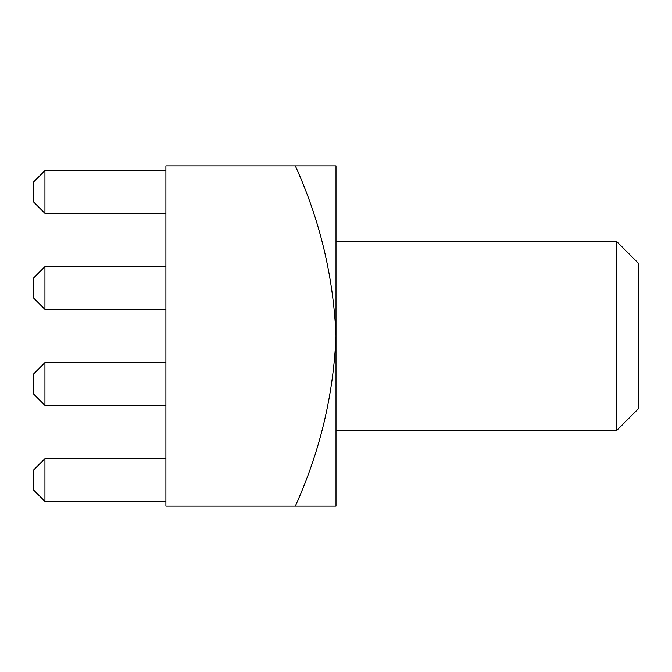 <?xml version="1.0" encoding="UTF-8"?>
<svg xmlns="http://www.w3.org/2000/svg" width="672" height="672" viewBox="0 0 672 672"><rect width="100%" height="100%" fill="white"/><g stroke="black" fill="none" stroke-linecap="round" stroke-linejoin="round"><path stroke-width="1.01" d="M616.661 430.5L616.661 241.5L638.4 263.239L638.4 408.761L616.661 430.5L336 430.5M295.319 165.9L336 165.9L336 506.1L295.319 506.1C319.956 451.685 333.514 394.985 336 336C333.455 276.671 319.889 219.971 295.319 165.9L165.9 165.9L165.9 506.1L295.319 506.1M165.9 170.629L44.94 170.629L44.94 213.343L165.9 213.343M165.9 266.641L44.94 266.641L44.94 309.355L165.9 309.355M165.9 362.645L44.94 362.645L44.94 405.359L165.9 405.359M165.9 458.657L44.94 458.657L44.94 501.371L165.9 501.371M44.94 213.343L33.6 202.003L33.6 181.969L44.94 170.629M44.94 309.355L33.6 298.015L33.6 277.981L44.94 266.641M44.94 405.359L33.6 394.019L33.6 373.985L44.94 362.645M44.94 501.371L33.6 490.031L33.6 469.997L44.94 458.657M336 241.5L616.661 241.5"/></g></svg>
